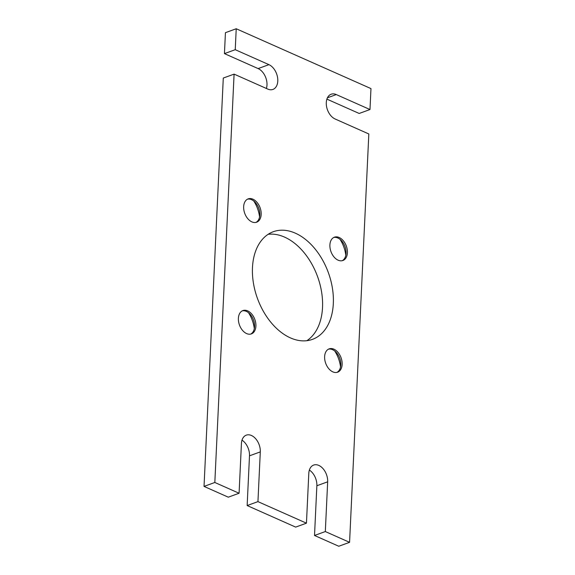 <?xml version="1.0" encoding="UTF-8"?>
<svg xmlns="http://www.w3.org/2000/svg" width="575" height="575" viewBox="0 0 575 575"><rect width="100%" height="100%" fill="white"/><g stroke="black" fill="none" stroke-linecap="round" stroke-linejoin="round"><path stroke-width="0.86" d="M333.752 237.475A12.406 8.172 -110 0 1 337.834 237.993A12.406 8.172 -110 0 1 341.974 241.248A12.406 8.172 -110 0 1 346.078 252.526A12.406 8.172 -110 0 1 342.197 260.705M339.185 237.497A12.406 8.172 -110 0 1 347.214 249.413A12.406 8.172 -110 0 1 342.894 260.504A12.406 8.172 -110 0 1 338.114 260.188A12.406 8.172 -110 0 1 330.093 248.271A12.406 8.172 -110 0 1 334.413 237.18A12.406 8.172 -110 0 1 339.185 237.497M340.033 239.344A25.774 16.977 -110 0 1 345.812 255.235M328.483 349.162A12.406 8.172 -110 0 1 332.566 349.679A12.406 8.172 -110 0 1 336.706 352.942A12.406 8.172 -110 0 1 340.81 364.212A12.406 8.172 -110 0 1 336.936 372.392M333.917 349.183A12.406 8.172 -110 0 1 341.945 361.1A12.406 8.172 -110 0 1 337.626 372.19A12.406 8.172 -110 0 1 332.846 371.874A12.406 8.172 -110 0 1 324.825 359.957A12.406 8.172 -110 0 1 329.144 348.867A12.406 8.172 -110 0 1 333.917 349.183M334.765 351.03A25.774 16.977 -110 0 1 340.544 366.922M247.516 199.173A12.406 8.172 -110 0 1 251.598 199.69A12.406 8.172 -110 0 1 255.738 202.953A12.406 8.172 -110 0 1 259.842 214.223A12.406 8.172 -110 0 1 255.968 222.403M252.95 199.202A12.406 8.172 -110 0 1 260.978 211.111A12.406 8.172 -110 0 1 256.658 222.202A12.406 8.172 -110 0 1 251.879 221.885A12.406 8.172 -110 0 1 243.857 209.968A12.406 8.172 -110 0 1 248.177 198.878A12.406 8.172 -110 0 1 252.95 199.202M253.798 201.042A25.774 16.977 -110 0 1 259.577 216.94M242.248 310.859A12.406 8.172 -110 0 1 246.337 311.377A12.406 8.172 -110 0 1 250.47 314.64A12.406 8.172 -110 0 1 254.574 325.91A12.406 8.172 -110 0 1 250.7 334.089M247.681 310.888A12.406 8.172 -110 0 1 255.71 322.798A12.406 8.172 -110 0 1 251.39 333.888A12.406 8.172 -110 0 1 246.61 333.572A12.406 8.172 -110 0 1 238.589 321.662A12.406 8.172 -110 0 1 242.909 310.565A12.406 8.172 -110 0 1 247.681 310.888M248.529 312.728A25.774 16.977 -110 0 1 254.308 328.627M268.151 234.305A57.27 37.727 -110 0 1 284.567 237.108A57.27 37.727 -110 0 1 320.814 287.867A57.27 37.727 -110 0 1 306.849 340.695M290.433 337.892A57.27 37.727 70 0 0 312.477 339.358A57.27 37.727 70 0 0 332.408 288.168A57.27 37.727 70 0 0 295.37 233.184A57.27 37.727 70 0 0 273.326 231.711A57.27 37.727 70 0 0 253.395 282.9A57.27 37.727 70 0 0 290.433 337.892M318.809 465.412A13.362 8.805 70 0 0 313.662 465.067A13.362 8.805 70 0 0 308.797 473.433L306.453 523.171L257.945 501.63L260.295 451.893A13.362 8.805 70 0 0 251.44 435.491A13.362 8.805 70 0 0 246.294 435.146A13.362 8.805 70 0 0 241.428 443.512L239.085 493.249L214.827 482.475L234.09 74.125L267.77 89.082A13.362 8.805 70 0 0 272.917 89.427A13.362 8.805 70 0 0 277.567 77.481A13.362 8.805 70 0 0 268.928 64.652L235.24 49.694L236.224 28.75L370.968 88.593L369.984 109.538L336.296 94.573A13.362 8.805 70 0 0 331.15 94.228A13.362 8.805 70 0 0 326.499 106.174A13.362 8.805 70 0 0 335.146 119.003L368.827 133.968L349.571 542.326L325.321 531.552L327.664 481.814A13.362 8.805 70 0 0 318.809 465.412M242.003 440.155A13.362 8.805 -110 0 1 249.493 455.817L247.149 505.554L295.658 527.102L306.453 523.171M247.149 505.554L257.945 501.63M349.571 542.326L338.776 546.25L314.518 535.476L325.321 531.552M239.085 493.249L228.282 497.181L204.032 486.407L223.287 78.049L234.09 74.125M235.24 49.694L224.444 53.619L258.125 68.583A13.362 8.805 -110 0 1 266.376 88.464M224.444 53.619L225.429 32.674L236.224 28.75M326.895 99.123L359.181 113.462L369.984 109.538M309.372 470.077A13.362 8.805 -110 0 1 316.861 485.746L314.518 535.476M204.032 486.407L214.827 482.475M268.928 64.652L258.125 68.583M336.296 94.573L327.434 97.8M249.493 455.817L260.295 451.893M316.861 485.746L327.664 481.814"/></g></svg>
